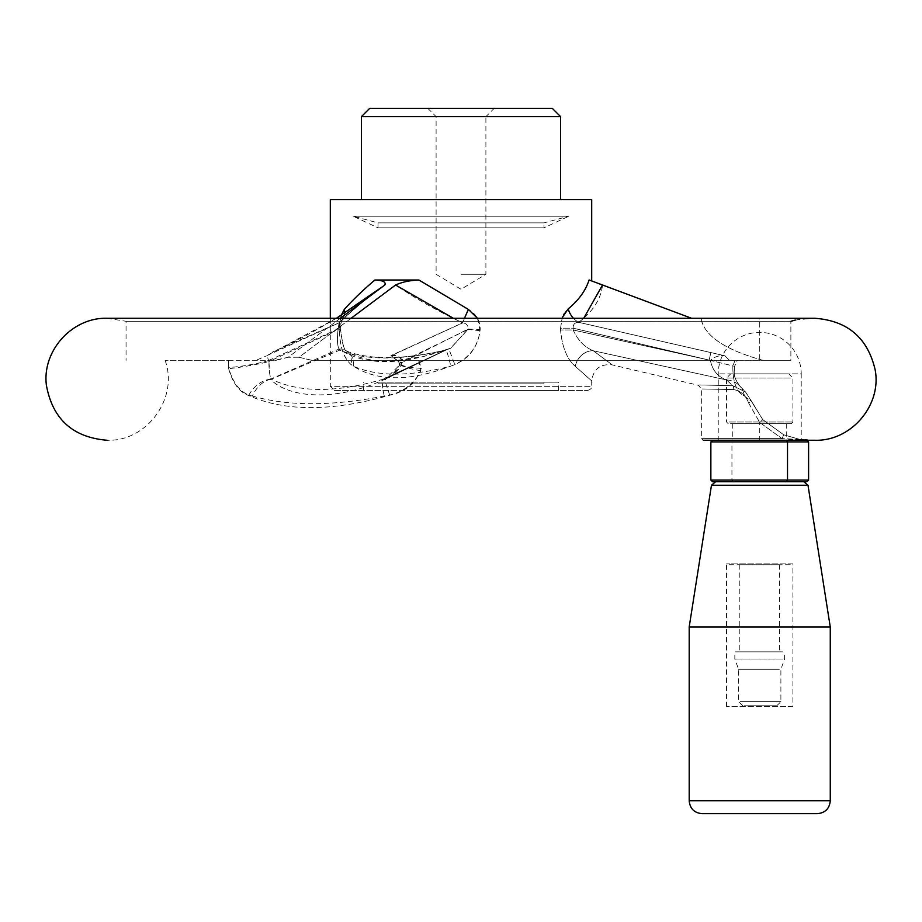 <?xml version="1.0" encoding="UTF-8"?>
<svg xmlns="http://www.w3.org/2000/svg" width="922" height="922" viewBox="0 0 922 922"><rect width="100%" height="100%" fill="white"/><g stroke="black" fill="none" stroke-linecap="round" stroke-linejoin="round"><path stroke-width="0.69" stroke-dasharray="4.61 3.46" d="M726.478 379.933L732.702 385.673C687.789 384.693 687.789 384.693 732.702 385.673C687.789 384.693 687.789 384.693 732.702 385.673L726.478 379.933L593.272 350.763C618.086 369.192 618.086 369.192 593.272 350.763C618.086 369.192 618.086 369.192 593.272 350.763L726.478 379.933C717.696 376.683 712.337 370.183 710.413 360.41L709.122 360.076L710.413 360.41C712.326 370.171 717.685 376.683 726.478 379.933A24.894 21.068 -43 0 1 739.617 385.845L739.617 385.845A24.894 21.068 137 0 0 726.478 379.933M461 274.295L485.894 274.295L461 274.295M427.808 108.335L436.106 116.633L436.106 274.295L461 289.254L485.894 274.295L485.894 116.633L436.106 116.633L485.894 116.633L494.192 108.335L427.808 108.335L494.192 108.335M369.722 108.335L552.278 108.335M361.424 116.633L560.576 116.633M795.283 320.049L805.367 319.024L800.434 319.024L790.869 321.294L126.06 321.294L790.995 321.259M351.098 318.274L298.947 357.252L311.498 360.295L735.088 360.295L732.829 365.907C732.748 382.33 736.609 392.357 744.388 395.999L751.591 401.485L762.771 419.694L783.723 434.815L800.192 439.506L805.367 439.506L800.192 439.506L783.723 434.815L762.771 419.694L751.591 401.485L744.388 395.999C736.643 392.426 732.794 382.4 732.829 365.907L735.088 360.295L311.947 360.295L298.947 357.252L395.596 285.013C416.168 298.959 438.549 311.578 462.752 322.861L391.055 355.823C397.244 354.843 401.024 356.998 402.395 362.3L468.042 329.085L450.766 348.251L445.672 350.118C400.724 360.606 365.423 360.606 339.78 350.118L271.241 379.184C299.5 392.853 336.818 392.853 383.195 379.184L445.672 350.118A16.596 1.268 -102.9 0 1 445.787 349.968C425.699 354.728 406.786 357.275 389.049 357.621L374.597 357.114C362.749 355.984 353.149 353.864 345.808 350.752L345.808 350.752A16.596 13.334 -68 0 0 339.78 350.118C337.302 346.96 336.784 339.861 338.224 328.843L268.821 360.421C268.947 370.068 269.754 376.326 271.241 379.184A24.894 18.233 113.9 0 0 252.444 396.057C241.172 393.648 233.197 384.117 228.529 367.486L228.23 360.295L274.744 360.295L288.171 357.252L384.82 285.013C365.815 298.959 350.567 311.567 339.065 322.85L266.343 355.869C266.689 355.016 267.541 356.906 268.901 361.539L338.097 329.546C336.945 339.008 337.245 345.496 339.019 349.035C364.351 365.873 400.793 365.838 448.369 348.954L385.719 378.884C341.14 399.998 291.836 400.344 270.296 379.276L339.019 349.035A16.596 13.15 123.4 0 1 346.246 350.763L346.246 350.763C352.55 355.592 362.876 358.969 377.202 360.882L390.386 361.32L423.279 356.56L448.403 348.908A16.596 0.749 70.3 0 0 448.369 348.954L450.927 347.848L467.892 329.5L402.637 361.193C399.733 369.837 394.097 375.738 385.719 378.884L448.403 348.908A16.596 0.749 70.3 0 1 454.777 364.536C410.728 382.111 376.153 382.134 351.063 364.616C343.768 357.897 339.907 346.603 339.492 330.733L341.29 315.209M418.68 360.295L420.881 370.725C413.298 385.235 401.082 393.682 384.243 396.057C331.828 406.256 287.895 406.256 252.444 396.057M340.322 318.274L288.171 357.252L276.174 360.295L165.061 360.295L228.23 360.295M228.391 360.295L228.656 368.639C232.678 383.16 239.351 392.115 248.675 395.515C284.99 411.719 332.047 411.627 389.822 395.204C405.668 391.862 416.156 382.895 421.273 368.304L418.865 360.295M590.91 280.657L589.077 279.965C585.677 290.568 578.739 300.18 568.263 308.812A16.596 12.562 53.8 0 0 578.728 322.331C574.809 322.435 572.965 324.383 573.196 328.174C572.954 324.394 574.798 322.446 578.728 322.331L710.897 352.561L709.122 360.076L710.897 352.561L724.969 355.811L729.429 360.295L724.969 355.811C719.494 355.097 714.642 356.63 710.413 360.41L734.592 366.322L737.312 360.295L729.429 360.295L762.99 360.295L729.429 360.295L737.312 360.295L734.592 366.322L732.829 365.907L734.592 366.322C733.82 375.934 733.705 376.729 739.617 385.845A24.894 21.068 137 0 1 744.388 395.999A24.894 21.068 -43 0 0 739.617 385.845L745.529 391.965L751.684 401.508L748.606 402.995L759.728 422.449L748.606 402.995C745.829 395.423 740.85 390.951 733.682 389.568C691.604 388.773 691.604 388.773 733.682 389.568C691.604 388.773 691.604 388.773 733.682 389.568C740.827 390.928 745.794 395.4 748.606 402.995L751.684 401.508L762.805 419.66L759.728 422.449L782.04 438.595L759.728 422.449L762.805 419.66L745.529 391.965L732.702 385.673L745.529 391.965L751.684 401.508L745.529 391.965L739.617 385.845C735.479 379.138 733.336 377.859 734.592 366.322L710.413 360.41C714.631 356.63 719.483 355.097 724.969 355.811L578.728 322.331C592.961 311.509 600.902 299.062 602.55 285.002L591.693 280.945M573.196 329.984C577.806 340.264 584.502 347.191 593.272 350.763C584.525 347.214 577.829 340.287 573.196 329.984L573.196 328.174L709.122 360.076L573.196 329.984L573.196 328.174L560.553 328.174L562.12 318.274L560.553 328.174L573.196 328.174L709.122 360.076L573.196 329.984L560.553 329.984C562.063 346.983 566.972 359.096 575.305 366.345C596.914 385.534 596.914 385.534 575.305 366.345C596.914 385.534 596.914 385.534 575.305 366.345A16.596 13.634 127 0 1 593.272 350.763A16.596 13.634 -53 0 0 575.305 366.345C567.007 359.165 562.086 347.041 560.553 329.984L573.196 329.984M801.218 440.255L727.389 440.255L801.218 440.255L801.218 373.871L718.238 373.871L801.218 373.871A41.49 41.49 0 0 0 759.728 332.381A41.49 41.49 0 0 0 718.238 373.871L718.238 440.255L727.389 440.255L712.591 440.255L792.067 440.255L718.238 440.255M800.711 440.255L782.04 438.595L800.192 439.506L800.711 440.255L703.302 440.255L806.865 440.255M800.976 440.255L792.067 440.255L800.976 440.255M783.723 434.815L782.04 438.595L759.728 438.595L759.728 422.449L759.728 438.595L701.642 438.595L782.04 438.595L783.735 434.804L762.805 419.66L783.735 434.804L800.215 439.506L783.723 434.815M712.591 481.745L806.865 481.745M733.29 481.745L731.941 480.085L808.594 480.085M808.594 441.915L731.941 441.915L731.941 480.085L710.862 480.085M710.862 441.915L731.941 441.915L733.29 440.255M543.98 383.829L378.02 383.829L543.98 383.829L543.98 382.169L378.02 382.169L543.98 382.169M560.576 199.613L361.424 199.613L560.576 199.613M689.195 626.96L830.261 626.96M730.604 423.659L791.26 423.659L730.604 423.659M729.072 421.999L792.92 421.999L729.072 421.999M786.558 373.871L730.685 373.871L786.558 373.871M784.645 440.255L732.76 440.255L784.645 440.255M784.645 423.659L732.76 423.659L784.645 423.659M790.385 378.02L726.536 378.02L790.385 378.02M800.434 318.274L759.728 318.274L800.434 318.274L800.434 319.024L800.434 318.274M311.498 360.295L790.869 360.295L790.869 321.294L790.869 360.295L762.99 360.295L759.728 359.43L759.728 318.274L701.642 318.274L759.728 318.274L759.728 359.43C726.455 349.795 707.197 337.371 701.976 322.158L701.976 322.158C707.174 337.36 726.421 349.784 759.728 359.43L762.99 360.295L790.869 360.295L311.947 360.295M691.581 318.274L602.55 285.002M276.174 360.295L274.744 360.295M257.25 359.822L266.193 355.938M573.426 318.274A16.596 12.562 -126.2 0 0 578.728 322.331L583.707 318.274M334.456 390.467L587.545 390.467L334.456 390.467L330.307 386.318L591.693 386.318L591.693 381.005C593.353 369.111 600.153 363.729 612.116 364.858L698.45 385.292L701.642 389.326L701.642 438.595L703.302 440.255L814.91 440.255L805.367 439.506L805.367 440.255M330.307 199.613L591.693 199.613M568.263 308.812L566.615 310.38M566.177 310.875L565.635 311.567M565.221 312.109L564.598 313.042M564.541 313.134L563.999 314.045M563.423 315.128L562.524 317.168M477.504 318.274L480.074 330.652C477.838 346.499 469.402 357.794 454.777 364.536M339.457 329.004L338.224 328.843L339.019 322.746C350.567 311.406 365.827 298.832 384.82 285.013C386.226 282.028 382.895 280.357 374.851 280.011C362.392 290.534 352.192 300.318 344.275 309.354C341.013 313.664 339.411 320.211 339.457 329.004C339.538 347.617 344.137 359.995 353.264 366.138C377.34 376.775 409.852 376.775 450.8 366.138C468.284 360.11 478.069 347.894 480.166 329.477C480.12 320.568 476.225 313.906 468.457 309.504L418.888 280.011C409.944 280.357 402.188 282.028 395.596 285.013M374.851 280.011L418.888 280.011M420.881 370.725A24.894 3.953 8.3 0 1 399.618 363.66L399.618 363.66A24.894 3.953 8.3 0 1 402.395 362.3L386.595 377.847C391.596 377.513 402.073 362.899 399.618 363.66L396.817 360.295L391.055 355.823M468.457 309.504A16.596 0.864 115 0 0 462.752 322.861C466.336 323.276 468.099 325.351 468.042 329.085L480.166 329.477M384.393 285.336C349.138 311.936 311.705 334.237 272.082 352.239L339.019 322.746A16.596 13.427 43.9 0 0 341.417 320.856L341.417 320.856C351.697 310.587 366.172 298.636 384.831 285.002L384.831 285.002C366.207 298.716 351.72 310.726 341.405 321.017L341.405 321.017A16.596 13.438 -136 0 1 339.065 322.85L338.097 329.546A16.596 1.36 178.1 0 1 340.644 330.191C342.419 343.71 344.298 350.567 346.269 350.775A16.596 13.15 123.4 0 1 351.063 364.616M268.809 360.295L268.821 360.421A24.894 2.455 170.3 0 1 228.529 367.486M384.243 396.057A24.894 4.299 73.8 0 1 383.195 379.184L445.787 349.968A16.596 1.268 -102.9 0 1 450.8 366.138M480.074 330.652L467.892 329.5C468.295 325.57 466.567 323.345 462.717 322.815L453.359 318.274M421.273 368.304A24.894 4.587 -178.7 0 1 399.687 363.268L397.255 360.295L390.997 355.581L462.717 322.815A16.596 0.853 -64.9 0 1 464.492 318.274M390.997 355.581C396.644 354.74 400.528 356.607 402.637 361.193A24.894 4.587 -178.7 0 0 399.687 363.268L398.592 367.256C395.008 372.995 391.02 376.729 386.618 378.469M248.675 395.515A24.894 18.244 -55.1 0 1 270.296 379.276L268.901 361.539A24.894 1.59 -9.8 0 1 228.656 368.639M298.947 357.252L288.171 357.252L298.947 357.252M344.598 313.077A16.596 13.438 -136 0 1 341.405 321.017L341.901 320.395C341.336 320.13 340.921 323.392 340.644 330.191A16.596 1.36 178.1 0 1 339.492 330.733M389.822 395.204A24.894 2.916 -113.3 0 1 385.719 378.884M461 382.169L558.502 382.169L461 382.169M461 390.467L558.502 390.467L461 390.467M353.264 366.138A16.596 13.334 -68 0 0 345.808 350.752L346.199 350.959C343.779 349.772 341.912 342.431 340.621 328.923L341.417 320.856A16.596 13.427 43.9 0 0 344.275 309.354M543.98 222.882L378.02 222.882L543.98 222.882L568.874 216.209L353.126 216.209L568.874 216.209L543.98 227.815L543.98 222.882M543.98 227.815L378.02 227.815L543.98 227.815M744.019 705.791L776.739 705.791L744.019 705.791M740.182 701.642L780.888 701.642L740.182 701.642M792.92 706.621L726.536 706.621L792.92 706.621L792.92 563.895L726.536 563.895L792.92 563.895L792.09 564.725L727.366 564.725L792.09 564.725M778.122 564.725L739.813 564.725L778.122 564.725M778.122 651.854L739.813 651.854L778.122 651.854M782.72 651.854L734.834 651.854L782.72 651.854M782.72 659.023L734.834 659.023L782.72 659.023M779.274 669.28L738.568 669.28L779.274 669.28M732.702 385.673A4.149 1.856 -85.3 0 1 733.682 389.568A4.149 1.856 94.7 0 0 732.702 385.673M759.728 438.595L759.728 440.255L759.728 438.595M807.995 485.249L711.461 485.249M689.195 800.792L830.261 800.792M560.553 328.174L560.553 329.984L560.553 328.174M587.545 390.467C590.783 389.338 592.166 387.955 591.693 386.318L330.307 386.318L330.307 318.274M805.367 318.274L805.367 319.024L814.91 318.274L107.09 318.274L126.06 321.294L126.06 360.295M165.061 360.295C178.926 397.762 147.013 441.788 107.09 440.255M378.02 383.829L378.02 382.169M791.26 423.659L792.92 421.999L792.92 378.02L788.771 373.871M728.196 423.659L726.536 421.999L726.536 378.02L730.685 373.871M732.76 423.659L732.76 440.255M786.697 423.659L786.697 440.255M701.642 322.032L701.642 318.274M336.426 318.274L266.343 355.869M558.502 390.467L558.502 382.169M363.498 390.467L363.498 382.169M378.02 227.815L378.02 222.882L353.126 216.209L378.02 227.815M776.739 705.791L780.888 701.642L780.888 669.28L784.622 659.023L784.622 651.854M742.717 705.791L738.568 701.642L738.568 669.28L734.834 659.023L734.834 651.854M726.536 706.621L726.536 563.895L727.366 564.725M739.813 564.725L739.813 651.854M779.643 564.725L779.643 651.854"/><path stroke-width="1.38" d="M552.278 108.335L369.722 108.335L361.424 116.633L560.576 116.633L552.278 108.335M790.995 321.259L795.283 320.049M715.564 481.745L711.461 485.249L807.995 485.249L803.834 481.745L806.865 481.745L808.594 480.085L808.594 441.915L806.865 440.255L800.711 440.255M808.594 480.085L787.515 480.085L786.166 481.745L712.591 481.745L710.862 480.085L710.862 441.915L787.515 441.915L786.166 440.255M803.892 481.745L786.166 481.745M808.594 441.915L787.515 441.915L787.515 480.085L710.862 480.085M712.591 440.255L710.862 441.915M560.576 199.613L560.576 116.633M817.388 813.665L702.068 813.665L817.388 813.665C825.213 812.904 829.5 808.617 830.261 800.792L830.261 626.96L689.195 626.96L689.195 800.792C689.956 808.606 694.243 812.904 702.068 813.665M807.995 485.249L830.261 626.96M330.307 318.274L330.307 199.613L591.693 199.613L591.693 280.945L590.91 280.657M562.524 317.168L568.263 308.812C578.739 300.18 585.677 290.568 589.077 279.965L602.55 285.002L583.707 318.274M691.581 318.274L602.55 285.002M568.263 308.812A16.596 12.562 -126.2 0 0 573.426 318.274M563.999 314.045L563.423 315.128M341.29 315.209L344.275 309.492C352.227 300.445 362.438 290.614 374.908 280.011C382.93 280.357 386.237 282.028 384.82 285.013L340.322 318.274M453.359 318.274L395.596 285.013C402.176 282.028 409.944 280.357 418.899 280.011L374.908 280.011M418.899 280.011L468.434 309.446L477.504 318.274M395.596 285.013L351.098 318.274M344.275 309.492A16.596 13.438 -136 0 1 344.598 313.077M468.434 309.446A16.596 0.853 -64.9 0 0 464.492 318.274M830.261 800.792L689.195 800.792M107.09 440.255C72.78 437.42 52.542 419.061 46.388 385.189C41.986 350.671 72.308 317.249 107.09 318.274L814.91 318.274C847.675 320.729 867.775 337.959 875.185 369.964C881.824 405.438 850.971 441.408 814.91 440.255L703.302 440.255M361.424 199.613L361.424 116.633M711.461 485.249L689.195 626.96M383.471 286.016L336.426 318.274"/></g></svg>
